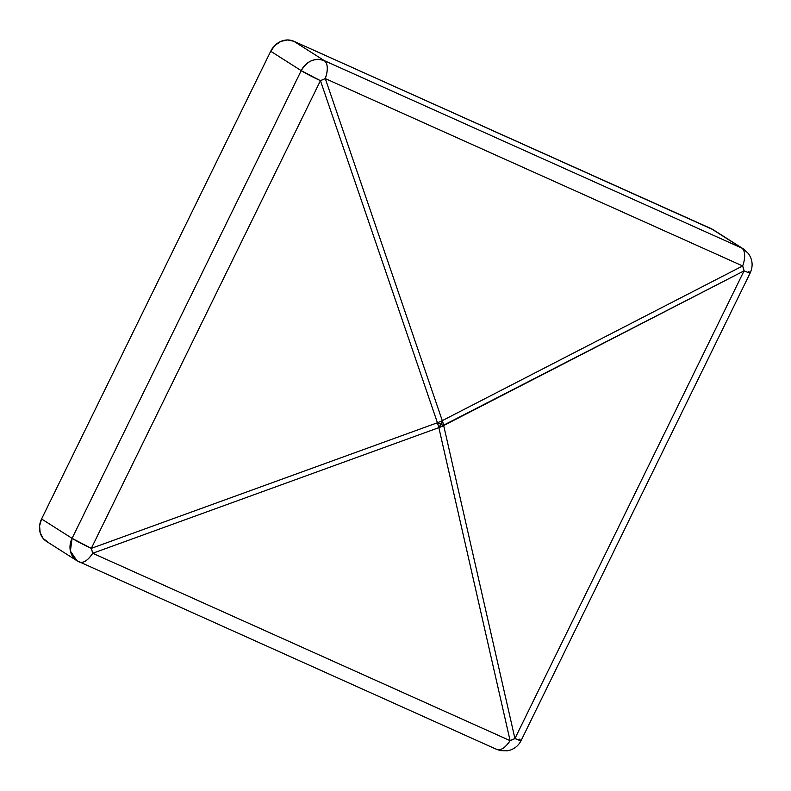 <?xml version="1.0" encoding="UTF-8"?>
<svg xmlns="http://www.w3.org/2000/svg" width="791" height="791" viewBox="0 0 791 791"><rect width="100%" height="100%" fill="white"/><g stroke="black" fill="none" stroke-linecap="round" stroke-linejoin="round"><path stroke-width="1.19" d="M713.047 229.647L293.797 41.251A18.638 16.304 122.4 0 0 270.71 51.257L301.203 70.636A18.638 16.304 -57.6 0 1 324.29 60.63L293.797 41.251L711.168 228.629L741.661 248.008L324.29 60.63A18.638 8.958 114.2 0 1 325.279 78.566L442.278 420.644L742.65 265.954L325.279 78.566L742.65 265.954A18.638 8.958 -65.8 0 0 741.661 248.008L324.29 60.63L293.797 41.251L287.469 39.955L280.864 41.409L274.981 45.374L270.71 51.257L301.203 70.636L72.08 538.345A18.638 1.137 26.1 0 0 91.311 548.371L320.444 80.672A18.638 1.137 -153.9 0 1 301.203 70.636L72.08 538.345L41.587 518.965L270.71 51.257L41.587 518.965L39.59 525.867L40.163 532.738L43.228 538.533L48.31 542.359M76.994 560.77L496.728 749.423A18.638 8.958 -65.8 0 0 510.096 740.653L92.725 553.275L91.311 548.371L437.433 422.75L320.444 80.672L91.311 548.371L72.08 538.345L41.587 518.965A18.638 16.304 122.4 0 0 46.491 541.39L76.994 560.77A18.638 16.304 -57.6 0 1 72.08 538.345L70.389 551.06L76.994 560.77A18.638 16.304 -57.6 0 0 78.803 561.739C82.976 563.647 87.623 560.829 92.725 553.275A18.638 8.958 114.2 0 1 79.347 562.035A18.638 8.958 114.2 0 1 78.803 561.739M748.385 271.402A18.638 1.137 -153.9 0 1 750.214 272.915A18.638 1.137 -153.9 0 1 744.064 270.848L514.931 738.557L443.682 425.548L744.064 270.848L514.931 738.557A18.638 1.137 26.1 0 0 521.091 740.613L514.931 738.557L510.096 740.653L92.725 553.275L438.847 427.644L510.096 740.653C504.994 748.207 500.347 751.025 496.175 749.126L500.367 750.619L507.308 750.817L510.027 750.175C515.01 748.494 518.698 745.31 521.091 740.613L519.262 739.11L518.758 740.089M750.214 272.915C753.23 266.122 752.627 259.675 748.434 253.585L743.481 248.987L712.988 229.608A18.638 16.304 122.4 0 0 711.168 228.629L741.661 248.008A18.638 16.304 -57.6 0 1 743.481 248.987A18.638 16.304 -57.6 0 1 743.629 249.076A18.638 16.304 122.4 0 0 743.481 248.987A18.638 16.304 122.4 0 0 741.661 248.008A18.638 8.958 114.2 0 1 742.65 265.954L744.064 270.848A18.638 1.137 26.1 0 0 750.214 272.915L521.091 740.613M438.847 427.644L510.096 740.653A18.638 9.502 -12.8 0 0 514.931 738.557L443.682 425.548A18.638 9.502 167.2 0 1 438.847 427.644L744.064 270.848A18.638 7.91 -117.2 0 0 742.65 265.954L442.278 420.644A18.638 7.91 62.8 0 1 443.682 425.548A18.638 1.137 -153.9 0 1 440.725 424.253A18.638 8.958 114.2 0 1 438.847 427.644A18.638 3.026 -109.9 0 0 437.433 422.75L91.311 548.371A18.638 3.026 70.1 0 1 92.725 553.275L438.847 427.644A18.638 8.958 -65.8 0 0 440.725 424.253A18.638 1.137 26.1 0 0 443.682 425.548L442.278 420.644A18.638 8.958 114.2 0 1 440.725 424.253A18.638 1.137 -153.9 0 1 437.433 422.75L438.847 427.644M439.934 421.722L437.433 422.75A18.638 1.137 26.1 0 0 440.725 424.253A18.638 8.958 -65.8 0 0 442.278 420.644L439.934 421.722M320.444 80.672L437.433 422.75A18.638 4.617 -18.9 0 0 442.278 420.644L325.279 78.566A18.638 4.617 161.1 0 1 320.444 80.672L325.279 78.566C328.245 69.657 327.909 63.676 324.29 60.63C314.759 57.555 307.056 60.887 301.203 70.636L320.444 80.672"/></g></svg>
